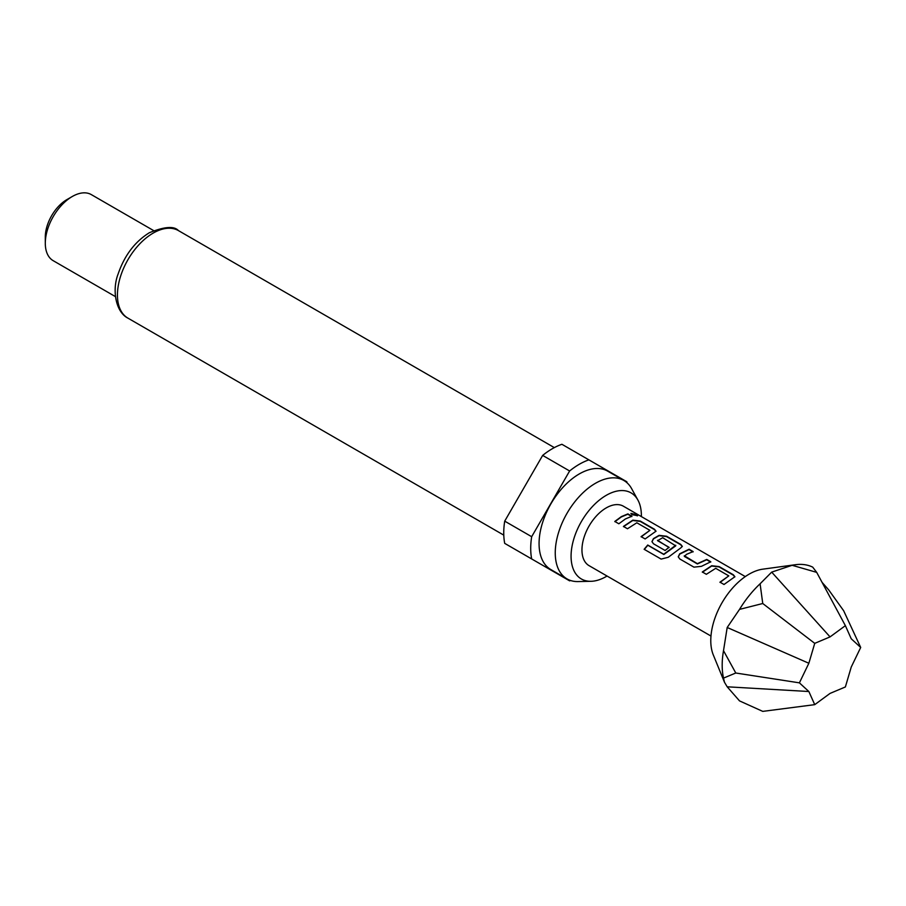 <?xml version="1.0" encoding="UTF-8"?>
<svg xmlns="http://www.w3.org/2000/svg" width="906" height="906" viewBox="0 0 906 906"><rect width="100%" height="100%" fill="white"/><g stroke="black" fill="none" stroke-linecap="round" stroke-linejoin="round"><path stroke-width="1.36" d="M636.442 514.665L637.598 515.707L631.98 514.653L630.938 513.374L636.442 514.665M630.927 513.566L637.428 515.854M702.377 572.23L711.64 566.035L719.092 566.93L733.248 575.106L734.845 576.907M720.043 582.422L728.798 575.876L715.717 568.322L706.352 574.302L702.309 571.969L711.674 565.718L719.16 566.59L733.316 574.766L734.902 576.726L724.019 584.495L719.976 582.162L728.798 575.876M678.277 556.952L679.749 554.098L689.024 549.58L693.067 551.913M684.302 555.763L697.382 563.657L706.759 559.432L710.802 561.765L701.425 566.341L693.939 567.145L679.783 558.968L678.243 556.816L679.715 553.804L689.092 549.229L693.135 551.573L686.601 554.302L684.324 556.397L697.405 563.951L706.68 559.772L710.723 562.105M651.98 541.765L653.452 538.911L659.047 535.684L666.499 536.579L680.655 544.744L682.263 546.545M644.291 549.466L647.835 545.253L663.849 554.495L675.74 545.865L662.682 537.711L657.563 540.667L669.058 547.315L665.095 550.486L653.498 543.793L651.946 541.641L653.419 538.628L659.081 535.355L666.578 536.239L680.734 544.404L682.32 546.375L680.791 547.892L668.254 557.281L661.131 559.093L644.143 549.285L647.733 545.027L663.736 554.268L675.763 545.265M657.563 540.327L669.092 547.598M623.498 526.68L632.762 520.497L640.214 521.392L654.37 529.568L655.967 531.369M641.165 536.884L649.919 530.338L636.839 522.785L627.473 528.764L623.43 526.431L632.796 520.169L640.282 521.052L654.438 529.229L656.023 531.188L645.129 538.957L641.086 536.624L649.919 530.338M614.868 521.697L621.335 516.941L627.801 514.234L631.844 516.567M845.377 625.661L816.691 572.365L812.705 567.133A76.274 44.043 120 0 0 795.366 564.721L762.841 569.161A54.258 31.325 120 0 0 749.149 574.144A54.258 31.325 120 0 0 713.305 654.947L724.483 682.263L727.19 686.805L739.523 700.893L762.75 711.38L814.732 704.653L830.055 693.407L845.377 686.952L851.244 667.043L860.7 647.462L851.244 638.787L845.377 625.661L830.055 636.895L771.686 572.128L760.1 583.792A76.274 44.043 120 0 0 739.523 609.387L727.19 627.484L723.509 650.678A76.274 44.043 120 0 0 723.509 678.107L724.483 682.263M641.369 516.579A49.717 28.698 120 0 0 637.881 500.021A49.717 28.698 120 0 0 606.227 495.344A49.717 28.698 120 0 0 571.958 546.669A49.717 28.698 120 0 0 590.95 581.301A49.717 28.698 120 0 0 606.227 576.522A49.717 28.698 120 0 0 607.043 576.035M637.881 500.021L631.629 488.651A56.829 32.809 120 0 0 623.849 480.486A56.829 32.809 120 0 0 595.435 483.306A56.829 32.809 120 0 0 558.311 533.374A56.829 32.809 120 0 0 567.02 578.911A56.829 32.809 120 0 0 577.983 581.573L590.95 581.301M623.849 480.486L607.666 471.143A56.829 32.809 120 0 0 579.251 473.963A56.829 32.809 120 0 0 542.128 524.042A56.829 32.809 120 0 0 550.837 569.568L567.02 578.911M45.3 243.227L45.3 236.998A30.51 17.61 120 0 1 66.874 199.626L72.265 196.511A38.143 22.016 120 0 0 45.3 243.227A38.143 22.016 120 0 0 53.194 260.679L115.447 296.624M569.625 470.984A68.652 39.638 120 0 1 579.251 464.302A68.652 39.638 120 0 1 588.889 459.863L561.913 444.291A68.652 39.638 120 0 0 552.286 448.742A68.652 39.638 120 0 0 542.66 455.412L504.71 521.143A68.652 39.638 120 0 0 504.71 543.374L531.675 558.945A68.652 39.638 120 0 1 531.675 536.703L569.625 470.984L542.66 455.412M710.972 636.046L589.059 565.65A34.326 19.819 -60 0 1 583.804 538.153A34.326 19.819 -60 0 1 606.227 507.904A34.326 19.819 -60 0 1 623.385 506.205L745.298 576.59M625.378 518.968L618.843 523.781L614.8 521.448L621.335 516.635L627.881 513.895L631.924 516.227L625.378 518.968M504.71 521.143L531.675 536.703M627.02 482.785A68.652 39.638 120 0 0 626.827 481.765L588.889 459.863M531.675 558.945L569.625 580.859A68.652 39.638 120 0 0 570.587 580.508M153.59 230.566L91.336 194.62A38.143 22.016 120 0 0 72.265 196.511L66.874 199.626M816.691 572.365L792.138 565.299L771.686 572.128M830.055 636.895L814.732 643.351L808.854 663.26L799.398 682.852L808.854 691.516L814.732 704.653M760.1 583.792L762.75 603.509L814.732 643.351M860.7 647.462L843.656 610.735L828.73 589.931L822.059 582.343M808.854 691.516L727.19 686.805M799.398 682.852L735.785 673.011L723.509 678.107M808.854 663.26L727.19 627.484M723.509 650.678L735.785 673.011M762.75 603.509L739.523 609.387M795.366 564.721A76.274 44.043 120 0 0 792.138 565.299M127.905 318.119C115.832 312.128 111.732 290.169 118.199 273.771C124.552 255.356 134.937 241.676 149.354 232.729C164.462 226.568 174.156 225.854 178.437 230.6A50.532 29.173 120 0 0 153.171 233.102A50.532 29.173 120 0 0 120.158 277.632A50.532 29.173 120 0 0 127.905 318.119L503.793 535.14M178.437 230.6L554.325 447.609"/></g></svg>
